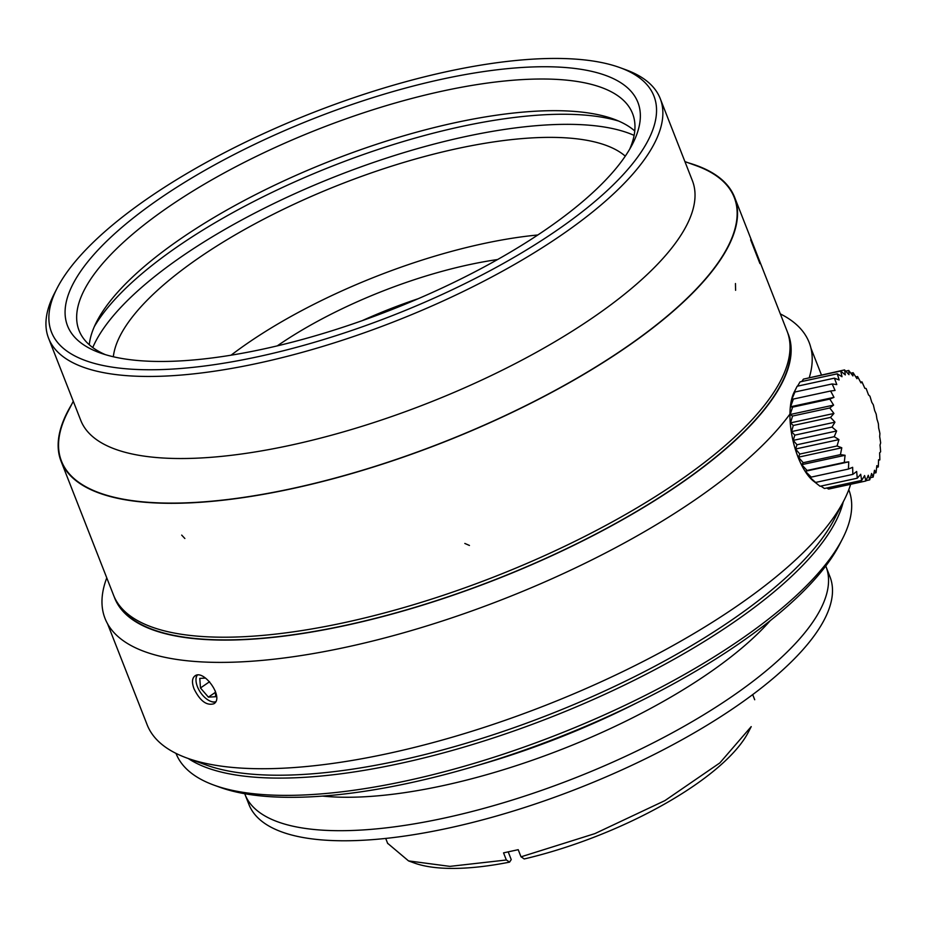 <?xml version="1.0" encoding="UTF-8"?>
<svg xmlns="http://www.w3.org/2000/svg" width="927" height="927" viewBox="0 0 927 927"><rect width="100%" height="100%" fill="white"/><g stroke="black" fill="none" stroke-linecap="round" stroke-linejoin="round"><path stroke-width="1.39" d="M244.728 793.709A312.04 105.11 -21.4 0 0 244.995 794.427L248.946 804.509A312.04 105.11 -21.4 0 0 448.413 828.124A312.04 105.11 -21.4 0 0 829.989 576.803L826.038 566.721A312.04 105.11 -21.4 0 0 825.76 566.015M244.995 794.427A312.04 105.11 -21.4 0 0 444.462 818.043A312.04 105.11 -21.4 0 0 826.038 566.721M322.573 796.096A287.405 96.814 -21.4 0 0 443.187 785.598A287.405 96.814 -21.4 0 0 770.244 620.65M476.211 765.795A312.04 105.11 -21.4 0 0 636.942 702.817M175.991 753.384L175.991 753.373A361.31 121.704 -21.4 0 0 214.137 785.192L219.896 787.278A356.374 120.046 -21.4 0 0 410.082 782.875A356.374 120.046 -21.4 0 0 839.595 544.427L842.4 538.981A361.31 121.704 -21.4 0 0 848.784 489.711L848.784 489.711M214.137 785.192A361.31 121.704 -21.4 0 0 406.953 780.719A361.31 121.704 -21.4 0 0 842.4 538.981M188.308 758.541A361.31 121.704 -21.4 0 0 400.186 763.442A361.31 121.704 -21.4 0 0 843.246 501.866M215.284 690.939L215.678 696.722L208.401 697.139L200.464 687.973L209.572 681.739M208.401 697.139L215.377 692.365M200.464 687.973L199.792 678.402L205.493 678.077M197.3 675.134A16.419 8.737 -124.4 0 0 197.15 675.354A16.419 8.737 -124.4 0 0 195.991 680.105A16.419 8.737 -124.4 0 0 210.429 701.206A16.419 8.737 -124.4 0 0 215.62 701.762M215.446 702.063A16.837 8.946 55.6 0 1 210.788 701.345A16.837 8.946 55.6 0 1 210.603 701.275M195.991 679.908A16.837 8.946 55.6 0 1 195.991 679.723A16.837 8.946 55.6 0 1 196.976 675.169M194.033 688.819C191.738 682.585 192.016 678.297 194.867 675.968C203.673 668.68 224.508 697.718 213.882 703.755C206.617 705.899 200 700.916 194.033 688.819M107.567 623.801L147.161 724.821A377.729 127.231 -21.4 0 0 187.045 758.077A377.729 127.231 -21.4 0 0 545.273 705.459A377.729 127.231 -21.4 0 0 843.86 500.673A377.729 127.231 -21.4 0 0 850.638 484.288M187.045 758.077L206.246 765.03A361.31 121.704 -21.4 0 0 548.888 714.705A361.31 121.704 -21.4 0 0 834.509 518.819L843.86 500.673M116.651 601.449A361.31 121.704 -21.4 0 0 495.852 579.363A361.31 121.704 -21.4 0 0 789.097 337.926M625.273 156.142A279.189 94.044 -21.4 0 0 340.962 184.137A279.189 94.044 -21.4 0 0 113.337 356.768M634.114 135.388A306.292 103.175 -21.4 0 0 337.637 175.643A306.292 103.175 -21.4 0 0 92.758 347.544M618.657 121.066A306.292 103.175 -21.4 0 0 333.685 165.562A306.292 103.175 -21.4 0 0 94.369 326.536M89.282 344.751A297.254 100.128 158.6 0 1 96.709 321.634A297.254 100.128 158.6 0 1 331.692 160.475A297.254 100.128 158.6 0 1 613.604 119.062A297.254 100.128 158.6 0 1 634.763 130.974M629.676 149.189A297.254 100.128 -21.4 0 0 632.573 113.569A297.254 100.128 -21.4 0 0 442.561 91.066A297.254 100.128 -21.4 0 0 79.05 330.487A297.254 100.128 -21.4 0 0 105.388 354.659M442.086 79.166A306.292 103.175 158.6 0 1 632.481 144.114A306.292 103.175 158.6 0 1 390.36 310.163A306.292 103.175 158.6 0 1 99.884 352.828A306.292 103.175 158.6 0 1 131.75 219.224A306.292 103.175 158.6 0 1 442.086 79.166M258.309 356.64A323.535 108.98 -21.4 0 0 586.107 208.702A323.535 108.98 -21.4 0 0 619.781 67.567A323.535 108.98 -21.4 0 0 312.944 112.642A323.535 108.98 -21.4 0 0 57.196 288.042A323.535 108.98 -21.4 0 0 258.309 356.64M57.196 288.042L54.392 293.488A328.459 110.637 -21.4 0 0 48.586 338.274A328.459 110.637 -21.4 0 0 258.563 363.129A328.459 110.637 -21.4 0 0 660.221 98.575A328.459 110.637 -21.4 0 0 625.54 69.664L619.781 67.567M48.586 338.274L80.753 420.337A328.459 110.637 -21.4 0 0 290.719 445.203A328.459 110.637 -21.4 0 0 692.376 180.638L660.221 98.575M73.279 401.287L67.833 411.855A361.31 121.704 -21.4 0 0 61.46 461.113A361.31 121.704 -21.4 0 0 292.422 488.459A361.31 121.704 -21.4 0 0 734.242 197.451A361.31 121.704 -21.4 0 0 696.096 165.643L684.914 161.588M537.834 234.983A254.554 85.748 -21.4 0 0 231.066 355.192M497.602 259.537A206.93 69.699 -21.4 0 0 277.266 345.875M418.262 298.691A199.537 67.207 -21.4 0 0 362.086 320.707M387.88 843.5L408.54 860.905L414.288 863.002A192.144 64.728 -21.4 0 0 509.56 862.133L511.229 859.596L508.205 851.855M520.974 856.733L524.218 858.958A192.144 64.728 -21.4 0 0 748.413 732.063L751.218 726.617L719.85 762.909L664.926 800.604L594.879 833.616L521.078 856.815M521.009 856.815L518.216 849.688L510.881 851.276L503.558 852.863L506.339 859.989M506.316 859.908L509.56 862.133M408.54 860.905L449.885 866.374L506.432 859.989M813.5 481.113A50.915 20.73 -102.2 0 1 792.631 439.004A50.915 20.73 -102.2 0 1 794.207 392.04L796.953 386.652M878.553 460.174L879.827 459.908A160.139 145.284 -118.2 0 0 879.63 452.851L880.615 451.797A160.139 140.139 -138.5 0 0 880.013 445.099L880.65 442.909A160.139 130.742 -153.2 0 0 879.688 436.744L879.897 433.477A160.139 117.358 -163.5 0 0 878.657 428.031L878.402 423.813A160.139 100.417 -171.2 0 0 876.977 419.224L876.2 414.195A160.139 80.429 -177.2 0 0 874.671 410.603L873.361 404.914A160.139 57.995 177.8 0 0 871.832 402.422L869.966 396.258A160.139 33.789 173.3 0 0 868.529 394.925L866.131 388.494A160.139 8.575 169.1 0 0 864.868 388.355L861.959 381.854A160.139 16.918 165.1 0 1 860.974 382.886L857.579 376.536A160.139 41.889 160.8 0 1 856.942 378.714L853.13 372.7A160.139 65.585 156.2 0 1 852.91 375.945L848.738 370.476A160.139 87.289 150.9 0 1 848.993 374.67L844.555 369.919A160.139 106.35 144.5 0 1 845.32 374.925L840.685 371.043A160.139 122.167 136 0 1 841.994 376.71L837.266 373.824A160.139 134.276 124.5 0 1 839.12 379.966L834.381 378.17A160.139 142.306 108 0 1 836.78 384.589L832.133 383.963A160.139 146.014 86 0 1 835.042 390.452L830.592 391.009A160.139 145.284 61.8 0 1 833.976 397.359L829.792 399.097A160.139 140.139 41.5 0 1 833.593 405.111L829.758 407.996A160.139 130.742 26.8 0 1 833.929 413.465L830.511 417.417A160.139 117.358 16.5 0 1 834.949 422.179L832.006 427.092A160.139 100.417 8.8 0 1 836.641 430.985L834.207 436.71A160.139 80.429 2.8 0 1 838.935 439.607L837.046 445.98A160.139 57.995 -2.2 0 1 841.786 447.787L840.441 454.636A160.139 33.789 -6.7 0 1 845.076 455.284L844.277 462.399A160.139 8.575 -10.9 0 1 848.738 461.855L848.448 469.05A160.139 16.918 -14.9 0 0 852.643 467.312L852.828 474.369A160.139 41.889 -19.2 0 0 856.664 471.495L857.278 478.193A160.139 65.585 -23.8 0 0 860.696 474.265L861.67 480.429A160.139 87.289 -29.1 0 0 864.613 475.539L865.853 480.986A160.139 106.35 -35.5 0 0 868.286 475.273L869.723 479.862A160.139 122.167 -44 0 0 871.612 473.488L873.153 477.081L874.497 470.244L876.027 472.735L876.838 465.621L878.275 466.941A160.139 146.014 -94 0 0 878.564 459.757L879.827 459.896M860.592 382.144L861.901 381.866M855.83 376.907L857.579 376.536M850.859 373.187L853.13 372.7M845.714 371.124L848.75 370.464M807.035 378.32L844.555 369.908M801.762 381.507L803.466 379.108L840.685 371.032M797.544 386.142L800.047 381.889L837.266 373.813M857.278 478.205L820.059 486.269L813.257 480.893L815.621 482.422L809.236 476.721L811.241 477.104L805.331 471.264L807.069 470.464L801.681 464.682L803.222 462.7L798.379 457.185L799.839 454.045L795.528 449.004L797 444.775L793.234 440.383L794.798 435.157L791.542 431.588L793.292 425.481L790.522 422.874L792.55 416.061L790.186 414.508L792.573 407.162L790.569 406.756L793.373 399.073L791.635 399.85L794.914 392.028L793.373 393.998L797.162 386.235L834.381 378.158M794.914 392.005L832.133 383.952M793.373 399.062L830.58 390.997M790.569 406.756L833.976 397.359M792.573 407.15L829.781 399.085M790.198 414.508L833.593 405.111M792.539 416.049L829.758 407.984M790.522 422.874L833.929 413.465M793.292 425.47L830.511 417.405M791.542 431.588L834.949 422.179M794.787 435.145L832.006 427.08M793.234 440.383L836.641 430.985M796.988 444.763L834.207 436.698M795.528 449.004L838.935 439.607M799.827 454.045L837.046 445.98M798.379 457.185L841.786 447.787M803.222 462.7L840.43 454.636M801.681 464.682L845.076 455.284M807.058 470.464L844.277 462.399M805.331 471.264L848.738 461.855M811.229 477.104L848.448 469.05M815.609 482.434L852.828 474.369M861.658 480.429L824.451 488.494L820.835 486.096M865.853 480.997L828.634 489.062L826.71 488.008M865.992 480.673L869.723 479.873M870.407 477.683L873.153 477.092M873.952 473.187L876.027 472.735M876.664 467.301L878.275 466.953M734.624 197.3L787.104 331.194A361.715 121.843 158.6 0 1 491.843 577.764A361.715 121.843 158.6 0 1 487.243 579.537A361.715 121.843 158.6 0 1 444.52 594.879A361.715 121.843 158.6 0 1 439.885 596.42A361.715 121.843 158.6 0 1 397.301 609.433A361.715 121.843 158.6 0 1 392.735 610.696A361.715 121.843 158.6 0 1 351.124 621.136A361.715 121.843 158.6 0 1 346.71 622.121A361.715 121.843 158.6 0 1 306.872 629.769A361.715 121.843 158.6 0 1 302.689 630.441A361.715 121.843 158.6 0 1 265.412 635.157A361.715 121.843 158.6 0 1 261.541 635.505A361.715 121.843 158.6 0 1 227.555 637.197A361.715 121.843 158.6 0 1 224.079 637.208A361.715 121.843 158.6 0 1 113.546 595.157L61.078 461.264A361.715 121.843 -21.4 0 0 442.306 442.724A361.715 121.843 -21.4 0 0 734.624 197.3A361.715 121.843 -21.4 0 0 688.379 162.839M71.588 404.566A361.715 121.843 -21.4 0 0 60.464 459.607A361.715 121.843 -21.4 0 0 61.078 461.264M106.767 577.869A378.135 127.37 -21.4 0 0 552.654 578.448A378.135 127.37 -21.4 0 0 556.884 576.536A378.135 127.37 -21.4 0 0 789.943 414.068M787.637 332.642A361.715 121.843 158.6 0 1 546.907 557.973A361.715 121.843 158.6 0 1 542.504 559.954A361.715 121.843 158.6 0 1 114.137 596.594M809.294 377.544A378.135 127.37 -21.4 0 0 780.325 313.905M464.821 543.442L469.444 545.458M750.65 239.815L759.943 263.616M181.692 535.111L184.867 538.506M735.459 283.535L735.598 290.302M821.426 374.914L810.94 348.158M736.362 202.851L734.242 197.451M63.569 466.524L61.46 461.113M754.705 699.746L752.689 694.613M387.718 843.558L385.713 838.437"/></g></svg>
